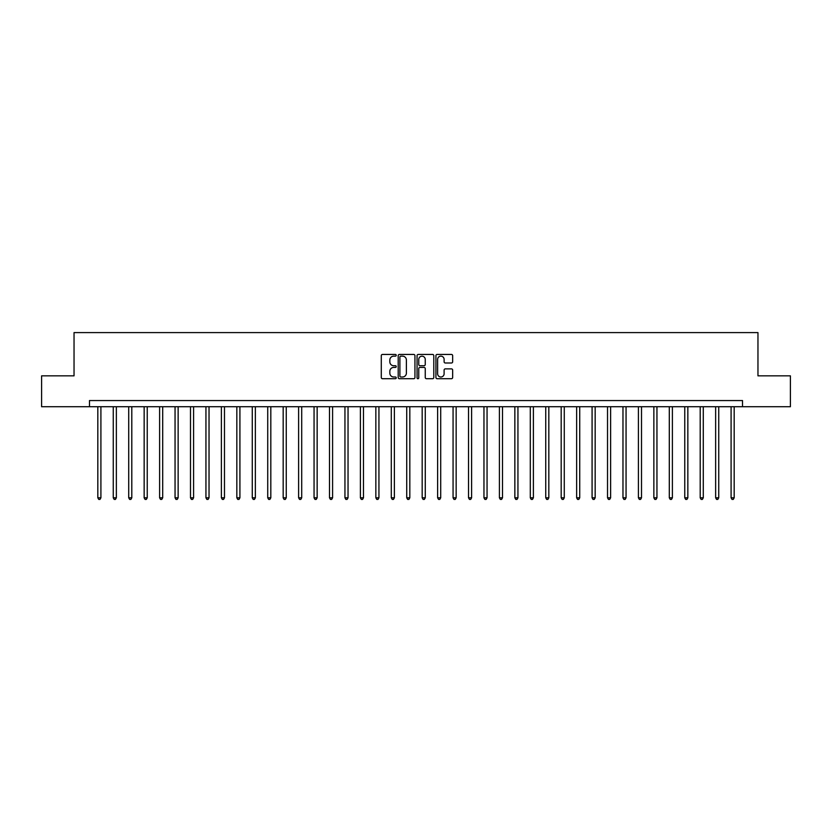 <?xml version="1.0" encoding="UTF-8"?>
<svg xmlns="http://www.w3.org/2000/svg" width="832" height="832" viewBox="0 0 832 832"><rect width="100%" height="100%" fill="white"/><g stroke="black" fill="none" stroke-linecap="round" stroke-linejoin="round"><path stroke-width="1.25" d="M396.23 355.295A0.853 0.853 0 0 0 395.377 354.442L382.491 354.442A1.217 1.217 0 0 0 381.285 355.659L381.285 377.489A1.217 1.217 0 0 0 382.491 378.706L395.377 378.706A0.853 0.853 0 0 0 396.23 377.853A0.853 0.853 0 0 0 395.377 377L393.713 377A3.879 3.879 0 0 1 389.834 373.121L389.834 371.301A3.879 3.879 0 0 1 393.713 367.422L395.377 367.422A0.853 0.853 0 0 0 396.23 366.579A0.853 0.853 0 0 0 395.377 365.726L393.713 365.726A3.879 3.879 0 0 1 389.834 361.847L389.834 360.027A3.879 3.879 0 0 1 393.713 356.148L395.377 356.148A0.853 0.853 0 0 0 396.23 355.295M451.443 362.991A1.217 1.217 0 0 0 452.66 361.785L452.66 355.659A1.217 1.217 0 0 0 451.443 354.442L437.133 354.442A1.217 1.217 0 0 0 435.926 355.659L435.926 377.489A1.217 1.217 0 0 0 437.133 378.706L451.443 378.706A1.217 1.217 0 0 0 452.66 377.489L452.66 370.094A1.217 1.217 0 0 0 451.443 368.878L445.318 368.878A1.217 1.217 0 0 0 444.111 370.094L444.111 373.766A3.245 3.245 0 0 1 440.866 377A3.245 3.245 0 0 1 437.622 373.766L437.622 359.393A3.245 3.245 0 0 1 440.866 356.148A3.245 3.245 0 0 1 444.111 359.393L444.111 361.785A1.217 1.217 0 0 0 445.318 362.991L451.443 362.991M89.482 406.734L41.6 406.734L41.6 375.846L74.038 375.846L74.038 332.592L757.962 332.592L757.962 375.846L790.4 375.846L790.4 406.734L742.518 406.734L742.518 400.556L89.482 400.556L89.482 406.734L742.518 406.734M414.939 355.659A1.217 1.217 0 0 0 413.722 354.442L399.412 354.442A1.217 1.217 0 0 0 398.206 355.659L398.206 377.489A1.217 1.217 0 0 0 399.412 378.706L413.722 378.706A1.217 1.217 0 0 0 414.939 377.489L414.939 355.659M418.278 354.442L432.588 354.442A1.217 1.217 0 0 1 433.794 355.659L433.794 377.489A1.217 1.217 0 0 1 432.588 378.706L426.462 378.706A1.217 1.217 0 0 1 425.246 377.489L425.246 368.638A1.217 1.217 0 0 0 424.039 367.422L419.973 367.422A1.217 1.217 0 0 0 418.756 368.638L418.756 377.853A0.853 0.853 0 0 1 417.914 378.706A0.853 0.853 0 0 1 417.061 377.853L417.061 355.659A1.217 1.217 0 0 1 418.278 354.442M400.743 356.148A0.853 0.853 0 0 0 399.901 356.99L399.901 376.158A0.853 0.853 0 0 0 400.743 377L402.511 377A3.879 3.879 0 0 0 406.39 373.121L406.39 360.027A3.879 3.879 0 0 0 402.511 356.148L400.743 356.148M425.246 359.445A3.245 3.245 0 0 0 422.001 356.2A3.245 3.245 0 0 0 418.756 359.445L418.756 364.51A1.217 1.217 0 0 0 419.973 365.726L424.039 365.726A1.217 1.217 0 0 0 425.246 364.51L425.246 359.445M97.822 406.734L97.822 497.796L100.911 497.796L100.911 406.734M100.911 497.796L99.986 499.408L98.748 499.408L97.822 497.796M113.266 406.734L113.266 497.796L116.355 497.796L116.355 406.734M116.355 497.796L115.43 499.408L114.192 499.408L113.266 497.796M128.71 406.734L128.71 497.796L131.799 497.796L131.799 406.734M131.799 497.796L130.874 499.408L129.636 499.408L128.71 497.796M144.154 406.734L144.154 497.796L147.243 497.796L147.243 406.734M147.243 497.796L146.318 499.408L145.08 499.408L144.154 497.796M159.609 406.734L159.609 497.796L162.698 497.796L162.698 406.734M162.698 497.796L161.762 499.408L160.534 499.408L159.609 497.796M175.053 406.734L175.053 497.796L178.142 497.796L178.142 406.734M178.142 497.796L177.216 499.408L175.978 499.408L175.053 497.796M190.497 406.734L190.497 497.796L193.586 497.796L193.586 406.734M193.586 497.796L192.66 499.408L191.422 499.408L190.497 497.796M205.941 406.734L205.941 497.796L209.03 497.796L209.03 406.734M209.03 497.796L208.104 499.408L206.866 499.408L205.941 497.796M221.385 406.734L221.385 497.796L224.474 497.796L224.474 406.734M224.474 497.796L223.548 499.408L222.31 499.408L221.385 497.796M236.829 406.734L236.829 497.796L239.918 497.796L239.918 406.734M239.918 497.796L238.992 499.408L237.754 499.408L236.829 497.796M252.273 406.734L252.273 497.796L255.362 497.796L255.362 406.734M255.362 497.796L254.436 499.408L253.209 499.408L252.273 497.796M267.727 406.734L267.727 497.796L270.816 497.796L270.816 406.734M270.816 497.796L269.88 499.408L268.653 499.408L267.727 497.796M283.171 406.734L283.171 497.796L286.26 497.796L286.26 406.734M286.26 497.796L285.334 499.408L284.097 499.408L283.171 497.796M298.615 406.734L298.615 497.796L301.704 497.796L301.704 406.734M301.704 497.796L300.778 499.408L299.541 499.408L298.615 497.796M314.059 406.734L314.059 497.796L317.148 497.796L317.148 406.734M317.148 497.796L316.222 499.408L314.985 499.408L314.059 497.796M329.503 406.734L329.503 497.796L332.592 497.796L332.592 406.734M332.592 497.796L331.666 499.408L330.429 499.408L329.503 497.796M344.947 406.734L344.947 497.796L348.036 497.796L348.036 406.734M348.036 497.796L347.11 499.408L345.873 499.408L344.947 497.796M360.391 406.734L360.391 497.796L363.48 497.796L363.48 406.734M363.48 497.796L362.554 499.408L361.327 499.408L360.391 497.796M375.846 406.734L375.846 497.796L378.934 497.796L378.934 406.734M378.934 497.796L378.009 499.408L376.771 499.408L375.846 497.796M391.29 406.734L391.29 497.796L394.378 497.796L394.378 406.734M394.378 497.796L393.453 499.408L392.215 499.408L391.29 497.796M406.734 406.734L406.734 497.796L409.822 497.796L409.822 406.734M409.822 497.796L408.897 499.408L407.659 499.408L406.734 497.796M422.178 406.734L422.178 497.796L425.266 497.796L425.266 406.734M425.266 497.796L424.341 499.408L423.103 499.408L422.178 497.796M437.622 406.734L437.622 497.796L440.71 497.796L440.71 406.734M440.71 497.796L439.785 499.408L438.547 499.408L437.622 497.796M453.066 406.734L453.066 497.796L456.154 497.796L456.154 406.734M456.154 497.796L455.229 499.408L453.991 499.408L453.066 497.796M468.52 406.734L468.52 497.796L471.609 497.796L471.609 406.734M471.609 497.796L470.673 499.408L469.446 499.408L468.52 497.796M483.964 406.734L483.964 497.796L487.053 497.796L487.053 406.734M487.053 497.796L486.127 499.408L484.89 499.408L483.964 497.796M499.408 406.734L499.408 497.796L502.497 497.796L502.497 406.734M502.497 497.796L501.571 499.408L500.334 499.408L499.408 497.796M514.852 406.734L514.852 497.796L517.941 497.796L517.941 406.734M517.941 497.796L517.015 499.408L515.778 499.408L514.852 497.796M530.296 406.734L530.296 497.796L533.385 497.796L533.385 406.734M533.385 497.796L532.459 499.408L531.222 499.408L530.296 497.796M545.74 406.734L545.74 497.796L548.829 497.796L548.829 406.734M548.829 497.796L547.903 499.408L546.666 499.408L545.74 497.796M561.184 406.734L561.184 497.796L564.273 497.796L564.273 406.734M564.273 497.796L563.347 499.408L562.12 499.408L561.184 497.796M576.638 406.734L576.638 497.796L579.727 497.796L579.727 406.734M579.727 497.796L578.791 499.408L577.564 499.408L576.638 497.796M592.082 406.734L592.082 497.796L595.171 497.796L595.171 406.734M595.171 497.796L594.246 499.408L593.008 499.408L592.082 497.796M607.526 406.734L607.526 497.796L610.615 497.796L610.615 406.734M610.615 497.796L609.69 499.408L608.452 499.408L607.526 497.796M622.97 406.734L622.97 497.796L626.059 497.796L626.059 406.734M626.059 497.796L625.134 499.408L623.896 499.408L622.97 497.796M638.414 406.734L638.414 497.796L641.503 497.796L641.503 406.734M641.503 497.796L640.578 499.408L639.34 499.408L638.414 497.796M653.858 406.734L653.858 497.796L656.947 497.796L656.947 406.734M656.947 497.796L656.022 499.408L654.784 499.408L653.858 497.796M669.302 406.734L669.302 497.796L672.391 497.796L672.391 406.734M672.391 497.796L671.466 499.408L670.238 499.408L669.302 497.796M684.757 406.734L684.757 497.796L687.846 497.796L687.846 406.734M687.846 497.796L686.92 499.408L685.682 499.408L684.757 497.796M700.201 406.734L700.201 497.796L703.29 497.796L703.29 406.734M703.29 497.796L702.364 499.408L701.126 499.408L700.201 497.796M715.645 406.734L715.645 497.796L718.734 497.796L718.734 406.734M718.734 497.796L717.808 499.408L716.57 499.408L715.645 497.796M731.089 406.734L731.089 497.796L734.178 497.796L734.178 406.734M734.178 497.796L733.252 499.408L732.014 499.408L731.089 497.796"/></g></svg>

